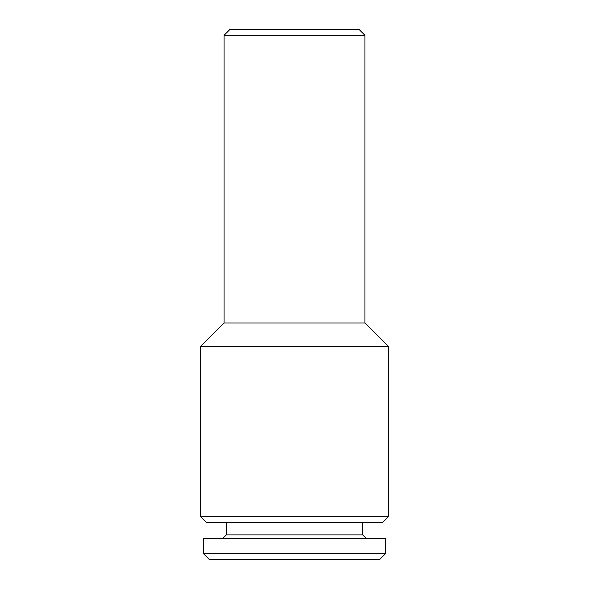 <?xml version="1.0" encoding="UTF-8"?>
<svg xmlns="http://www.w3.org/2000/svg" width="589" height="589" viewBox="0 0 589 589"><rect width="100%" height="100%" fill="white"/><g stroke="black" fill="none" stroke-linecap="round" stroke-linejoin="round"><path stroke-width="0.88" d="M203.507 553.682L209.382 559.55L379.618 559.55L385.493 553.682L385.493 538.42L203.507 538.42L203.507 553.682L385.493 553.682M222.76 538.42L226.286 534.893L362.714 534.893L366.24 538.42M362.714 534.893L362.714 522.568M226.286 534.893L226.286 522.568M224.056 322.971L364.944 322.971L388.423 346.45L200.577 346.45L224.056 322.971L224.056 35.318L364.944 35.318L364.944 322.971M224.056 35.318L229.924 29.45L359.076 29.45L364.944 35.318M388.423 516.693L200.577 516.693L206.444 522.568L382.555 522.568L388.423 516.693L388.423 346.45M200.577 516.693L200.577 346.45"/></g></svg>
